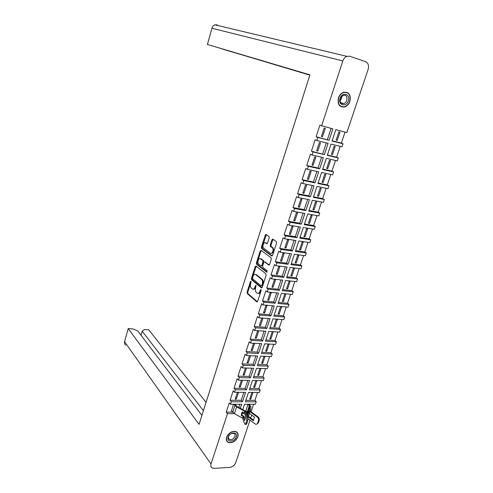 <?xml version="1.0" encoding="UTF-8"?>
<svg xmlns="http://www.w3.org/2000/svg" width="493" height="493" viewBox="0 0 493 493"><rect width="100%" height="100%" fill="white"/><g stroke="black" fill="none" stroke-linecap="round" stroke-linejoin="round"><path stroke-width="0.74" d="M250.992 281.269L250.401 281.651L247.055 292.127L247.258 293.557L256.785 301.889L257.648 301.352L261.124 290.648L260.97 289.619L260.353 290.001L259.903 291.394C259.164 293.255 258.233 293.84 257.124 293.138L256.311 292.448C255.331 291.345 255.109 289.798 255.627 287.783L255.929 285.398L255.319 285.78L254.875 287.154C254.148 289.003 253.242 289.582 252.151 288.898L251.35 288.214C250.407 287.148 250.185 285.62 250.697 283.629L250.992 281.269M251.171 281.626L247.788 292.195L247.991 293.631L257.383 301.827M261.148 289.939L260.643 291.468L259.903 291.394M256.101 285.73L255.614 287.228L254.875 287.154M338.42 97.928C337.311 104.306 339.344 107.332 344.527 107.006C347.035 106.174 348.834 104.288 349.925 101.336C351.078 94.884 349.001 91.858 343.695 92.265C341.236 93.134 339.48 95.026 338.42 97.928M226.552 437.242C225.837 439.799 226.453 441.555 228.407 442.504C232.468 443.25 235.605 441.377 237.817 436.884C238.557 434.271 237.909 432.497 235.87 431.56C231.833 430.894 228.721 432.786 226.552 437.242M267.514 243.067L269.184 237.866L269.005 236.48L266.146 234.477L265.271 235.118L261.426 247.147L261.604 248.534L271.668 255.972L272.574 255.356L276.573 243.043L276.388 241.638L272.826 239.142L271.92 239.783L270.238 245.021L270.423 246.42L272.309 247.794C274.145 249.292 272.216 254.758 270.392 253.236L263.675 248.293C261.894 246.857 263.749 241.465 265.536 242.913L266.627 243.696L267.514 243.067M321.578 125.9L342.82 60.929L211.928 28.243L207.411 44.456L309.931 74.85L199.067 424.381L128.205 328.609L124.563 341.674L211.035 463.95L227.47 413.682L226.238 412.173L229.294 402.806L230.539 404.291L231.365 401.764L230.114 400.279L233.201 390.826L234.465 392.28L235.303 389.729L234.033 388.274L237.145 378.735L238.433 380.158L239.278 377.576L237.99 376.159L241.132 366.527L242.433 367.92L243.283 365.313L241.977 363.926L245.15 354.202L246.475 355.558L247.338 352.933L246.007 351.583L249.211 341.76L250.555 343.085L251.424 340.429L250.074 339.116L253.31 329.201L254.671 330.489L255.553 327.814L254.185 326.526L257.451 316.518L258.831 317.775L259.719 315.07L258.332 313.819L261.629 303.719L263.028 304.933L263.921 302.203L262.516 300.989L265.844 290.79L267.268 291.967L268.174 289.212L266.744 288.035L270.109 277.732L271.551 278.878L272.463 276.092L271.014 274.952L274.41 264.55L275.877 265.653L276.795 262.843L275.322 261.746L278.755 251.239L280.24 252.305L281.17 249.458L279.679 248.404L283.142 237.792L284.652 238.815L285.589 235.95L284.073 234.927L287.573 224.21L289.108 225.196L290.057 222.3L288.516 221.32L292.047 210.499L293.606 211.442L294.561 208.508L293.002 207.578L296.57 196.639L298.148 197.545L299.115 194.587L297.532 193.694L301.137 182.65L302.739 183.507L303.719 180.518L302.11 179.668L305.752 168.514L307.379 169.321L308.365 166.307L306.732 165.5L310.411 154.229L312.063 154.999L313.061 151.949L311.403 151.191L315.119 139.802L316.796 140.523L317.8 137.442L316.118 136.734L319.877 125.228L332.892 128.889L329.114 140.295L317.8 137.442M265.893 273.788L256.064 266.023L255.208 266.602L251.455 278.36L251.652 279.777L261.339 287.838L262.214 287.277L266.115 275.254L265.893 273.788M256.409 262.843L256.6 264.248L266.639 272.13L267.126 270.712L262.855 267.372L262.658 265.949L263.755 262.541L264.642 261.943L268.722 265.068L269.622 264.47L271.316 259.244L271.119 257.821L261.074 250.345L260.212 250.949L256.409 262.843L257.143 262.935L260.939 251.054L260.212 250.949M329.114 140.295L316.118 136.734M322.539 136.697L321.424 136.413L324.172 128.038L325.288 128.334L322.539 136.697L321.473 136.253M331.105 128.414L327.414 139.587M313.061 151.949L324.363 154.629L328.104 143.34L316.796 140.523M324.363 154.629L311.403 151.191M317.812 151.086L316.697 150.815L319.415 142.526L320.536 142.804L317.812 151.086L316.765 150.612M326.317 142.896L322.687 153.871M308.365 166.307L319.661 168.822L323.365 157.643L312.063 154.999M319.661 168.822L318.01 168.021L306.732 165.5M313.135 165.321L312.02 165.075L314.713 156.866L315.828 157.125L313.135 165.321L312.1 164.822M321.578 157.224L318.01 168.021M303.719 180.518L315.009 182.866L318.675 171.804L307.379 169.321M315.009 182.866L313.375 182.022L302.11 179.668M308.501 179.421L307.385 179.187L310.054 171.059L311.169 171.305L308.501 179.421L307.484 178.891M316.888 171.41L313.375 182.022M299.115 194.587L310.399 196.775L314.029 185.824L302.739 183.507M310.399 196.775L308.797 195.887L297.532 193.694M303.916 193.373L302.801 193.157L305.438 185.115L306.554 185.343L303.916 193.373L302.912 192.818M312.242 185.454L308.797 195.887M294.561 208.508L305.839 210.542L309.431 199.702L298.148 197.545M305.839 210.542L304.255 209.611L293.002 207.578M299.374 207.189L298.259 206.986L300.878 199.024L301.993 199.234L299.374 207.189L298.388 206.604M307.644 199.357L304.255 209.611M290.057 222.3L301.322 224.173L304.877 213.438L293.606 211.442M301.322 224.173L299.762 223.206L288.516 221.32M294.882 220.87L293.766 220.679L296.355 212.797L297.47 212.994L294.882 220.87L293.908 220.26M303.096 213.124L299.762 223.206M285.589 235.95L296.848 237.675L300.373 227.039L289.108 225.196M296.848 237.675L295.313 236.658L284.073 234.927M290.432 234.409L289.317 234.237L291.881 226.435L292.996 226.614L290.432 234.409L289.471 233.774M298.592 226.749L295.313 236.658M281.17 249.458L292.423 251.036L295.911 240.51L284.652 238.815M292.423 251.036L290.907 249.988L279.679 248.404M286.026 247.819L284.911 247.665L287.45 239.937L288.565 240.103L286.026 247.819L285.077 247.159M294.13 240.245L290.907 249.988M276.795 262.843L288.035 264.273L291.486 253.846L280.24 252.305M288.035 264.273L286.544 263.182L275.322 261.746M281.663 261.099L280.548 260.957L283.062 253.303L284.171 253.457L281.663 261.099L280.727 260.415M289.711 253.605L286.544 263.182M272.463 276.092L283.691 277.38L287.111 267.052L275.877 265.653M283.691 277.38L282.224 276.246L271.014 274.952M277.343 274.25L276.228 274.12L278.718 266.54L279.827 266.676L277.343 274.25L276.419 273.541M285.336 266.83L282.224 276.246M268.174 289.212L279.389 290.359L282.779 280.135L271.551 278.878M279.389 290.359L277.941 289.188L266.744 288.035M273.06 287.271L271.951 287.154L274.416 279.648L275.525 279.771L273.06 287.271L272.154 286.538M281.004 279.932L277.941 289.188M263.921 302.203L275.131 303.207L278.49 293.089L267.268 291.967M275.131 303.207L273.701 302.006L262.516 300.989M268.827 300.169L267.717 300.064L270.158 292.632L271.267 292.743L268.827 300.169L267.933 299.411M276.715 292.91L273.701 302.006M259.719 315.07L270.916 315.939L274.237 305.913L263.028 304.933M270.916 315.939L269.505 314.707L258.332 313.819M264.63 312.938L263.521 312.852L265.937 305.487L267.046 305.586L264.63 312.938L263.749 312.161M272.463 305.759L269.505 314.707M255.553 327.814L266.738 328.554L270.028 318.62L258.831 317.775M266.738 328.554L265.345 327.278L254.185 326.526M260.47 325.59L259.367 325.516L261.758 318.225L262.861 318.305L260.47 325.59L259.601 324.788M268.254 318.484L265.345 327.278M251.424 340.429L262.596 341.039L265.856 331.204L254.671 330.489M262.596 341.039L261.228 339.732L250.074 339.116M256.354 338.118L255.251 338.056L257.617 330.834L258.726 330.908L256.354 338.118L255.497 337.298M264.088 331.093L261.228 339.732M247.338 352.933L258.498 353.413L261.728 343.67L250.555 343.085M258.498 353.413L257.149 352.07L246.007 351.583M252.274 350.535L251.171 350.48L253.519 343.331L254.622 343.387L252.274 350.535L251.43 349.691M259.959 343.578L257.149 352.07M243.283 365.313L254.437 365.67L257.636 356.014L246.475 355.558M254.437 365.67L253.106 364.296L241.977 363.926M248.232 362.83L247.135 362.786L249.458 355.706L250.561 355.749L248.232 362.83L247.406 361.961M255.867 355.94L253.106 364.296M239.278 377.576L250.413 377.811L253.581 368.246L242.433 367.92M250.413 377.811L249.101 376.405L237.99 376.159M246.525 368.037L244.232 375.007L243.129 374.982L245.422 368.006M251.818 368.197L249.101 376.405M235.303 389.729L246.426 389.84L249.569 380.362L238.433 380.158M246.426 389.84L245.138 388.404L234.033 388.274M242.513 380.232L240.27 387.073L239.167 387.06L241.416 380.214M247.806 380.331L245.138 388.404M231.365 401.764L242.482 401.752L245.588 392.366L234.465 392.28M242.482 401.752L241.206 400.285L230.114 400.279M238.544 392.311L236.338 399.028L235.241 399.022L237.447 392.305M243.832 392.354L241.206 400.285M240.325 408.266L241.65 404.26L230.539 404.291M234.274 413.609L227.47 413.682M232.486 412.111L226.238 412.173M231.47 410.879L233.516 404.285M239.888 404.266L238.834 407.464M207.411 44.456L309.894 74.967M211.928 28.243C212.458 26.53 213.475 25.396 214.973 24.841L217.29 24.829M222.417 49.01L309.844 75.139M222.405 49.06L309.875 75.028M128.205 328.609L132.734 328.874L137.738 330.914L201.914 415.396M203.418 410.651L142.194 331.167L144.363 329.558L148.769 329.817L206.049 402.356M125.844 345.186C124.624 344.404 124.199 343.233 124.563 341.674M242.772 409.584L244.546 404.254L255.386 404.223L256.218 401.746L245.378 401.752L248.49 392.391L259.343 392.471L260.181 389.975L249.329 389.864L252.471 380.417L263.33 380.621L264.18 378.094L253.316 377.872L256.489 368.333L267.36 368.653L268.217 366.108L257.346 365.763L260.544 356.131L271.427 356.575L272.29 354.005L261.407 353.536L264.642 343.818L275.532 344.385L276.407 341.791L265.511 341.199L268.771 331.388L279.673 332.085L280.554 329.466L269.653 328.745L272.943 318.842L283.857 319.661L284.744 317.017L273.831 316.167L277.158 306.171L288.078 307.121L288.978 304.452L278.052 303.472L281.411 293.378L292.343 294.463L293.249 291.77L282.316 290.654L285.706 280.462L296.644 281.688L297.562 278.964L286.618 277.713L290.038 267.422L300.989 268.784L301.913 266.035L290.962 264.642L294.42 254.252L305.377 255.756L306.307 252.983L295.35 251.448L298.838 240.954L309.807 242.599L310.744 239.801L299.781 238.119L303.306 227.519L314.275 229.319L315.23 226.49L304.255 224.666L307.817 213.962L318.792 215.903L319.754 213.05L308.778 211.072L312.371 200.263L323.353 202.358L324.326 199.48L313.338 197.348L316.968 186.428L327.962 188.683L328.942 185.769L317.948 183.482L321.615 172.451L332.615 174.867L333.601 171.928L322.607 169.475L326.311 158.333L337.311 160.909L338.309 157.939L327.309 155.332L331.05 144.073L342.056 146.815L343.066 143.814L332.06 141.041L335.844 129.665L346.85 132.58L368.135 69.371C369.115 65.557 368.259 62.981 365.578 61.65L349.71 56.245L346.875 56.331C344.989 57.108 343.633 58.642 342.82 60.929M211.035 463.95C210.486 465.873 210.924 467.228 212.347 468.017L214.19 468.344L229.664 467.432C232.505 466.994 234.526 465.386 235.728 462.594L250 420.202M250.715 418.082L251.726 415.094M247.541 413.461L246.654 413.467M244.596 413.491L241.915 413.522M345.038 132.099L341.341 143.099L343.066 143.814M340.244 146.366L336.608 157.181L338.309 157.939M335.499 160.484L331.925 171.12L333.601 171.928M330.803 174.467L327.284 184.924L328.942 185.769M326.15 188.308L322.693 198.593L324.326 199.48M321.541 202.013L318.145 212.126L319.754 213.05M316.981 215.583L313.64 225.523L315.23 226.49M312.47 229.023L309.185 238.797L310.744 239.801M307.996 242.328L304.766 251.941L306.307 252.983M303.571 255.51L300.391 264.957L301.913 266.035M299.183 268.556L296.065 277.849L297.562 278.964M294.839 281.485L291.77 290.617L293.249 291.77M290.537 294.284L287.524 303.263L288.978 304.452M286.279 306.966L283.309 315.791L284.744 317.017M282.058 319.526L279.143 328.202L280.554 329.466M277.879 331.968L275.008 340.503L276.407 341.791M273.738 344.293L270.916 352.68L272.29 354.005M269.634 356.501L266.861 364.752L268.217 366.108M265.567 368.598L262.843 376.707L264.18 378.094M261.543 380.584L258.862 388.558L260.181 389.975M257.549 392.459L254.918 400.298L256.218 401.746M253.599 404.223L251.06 411.778M247.985 404.242L245.927 410.749M246.975 411.969L246.124 411.975M253.001 392.422L250.789 399.053L250.006 398.178M251.929 392.416L249.717 399.047L250.789 399.053M236.338 399.028L235.543 398.104M256.989 380.497L254.733 387.251L253.938 386.395M255.916 380.479L253.661 387.239L254.733 387.251M240.27 387.073L239.462 386.167M261.013 368.468L258.714 375.346L257.913 374.507M259.934 368.431L257.642 375.315L258.714 375.346M244.232 375.007L243.413 374.119M262.732 363.323L261.654 363.286L263.989 356.297L265.061 356.34L262.732 363.323L261.919 362.503M266.787 351.189L265.709 351.145L268.063 344.083L269.141 344.139L266.787 351.189L265.961 350.394M270.879 338.944L269.8 338.882L272.179 331.758L273.258 331.826L270.879 338.944L270.041 338.167M275.008 326.588L273.929 326.514L276.333 319.322L277.411 319.402L275.008 326.588L274.157 325.824M279.18 314.109L278.101 314.023L280.523 306.763L281.602 306.856L279.18 314.109L278.317 313.369M283.389 301.513L282.31 301.408L284.757 294.081L285.835 294.185L283.389 301.513L282.52 300.792M287.641 288.793L286.562 288.682L289.034 281.281L290.112 281.398L287.641 288.793L286.753 288.097M291.93 275.951L290.852 275.827L293.347 268.358L294.426 268.488L291.93 275.951L291.036 275.279M296.262 262.991L295.184 262.849L297.704 255.306L298.783 255.454L296.262 262.991L295.356 262.338M300.638 249.902L299.559 249.748L302.098 242.131L303.183 242.291L300.638 249.902L299.713 249.273M265.937 234.409L266.325 234.674M272.611 239.068L272.993 239.339M305.056 236.683L303.971 236.517L306.541 228.826L307.626 228.999L305.056 236.683L304.119 236.079M309.518 223.335L308.433 223.156L311.028 215.386L312.112 215.577L309.518 223.335L308.569 222.756M314.023 209.858L312.938 209.661L315.557 201.816L316.642 202.025L314.023 209.858L313.061 209.303M318.57 196.251L317.486 196.035L320.13 188.116L321.22 188.338L318.57 196.251L317.597 195.715M323.168 182.502L322.083 182.274L324.751 174.275L325.836 174.51L323.168 182.502L322.175 181.997M327.808 168.618L326.723 168.378L329.423 160.293L330.507 160.545L327.808 168.618L326.797 168.138M332.498 154.599L331.407 154.334L334.131 146.174L335.222 146.439L332.498 154.599L331.475 154.143M337.23 140.431L336.14 140.154L338.894 131.908L339.985 132.192L337.23 140.431L336.195 140.006M254.918 400.298L245.865 400.291M258.862 388.558L249.797 388.453M262.843 376.707L253.772 376.51M266.861 364.752L257.777 364.45M270.916 352.68L261.826 352.279M275.008 340.503L265.912 339.997M279.143 328.202L270.035 327.592M283.309 315.791L274.194 315.076M287.524 303.263L278.397 302.437M291.77 290.617L282.643 289.674M296.065 277.849L286.926 276.795M300.391 264.957L291.252 263.786M304.766 251.941L295.615 250.647M309.185 238.797L300.027 237.386M313.64 225.523L304.477 223.995M318.145 212.126L308.975 210.468M322.693 198.593L313.517 196.806M327.284 184.924L318.108 183.008M331.925 171.12L322.736 169.074M336.608 157.181L327.42 154.999M341.341 143.099L332.146 140.782M142.194 331.167L141.029 335.246M253.205 289.181C254.203 289.496 255.004 288.843 255.614 287.228M258.209 293.427C259.219 293.742 260.033 293.089 260.643 291.468M256.249 266.171L252.182 278.44L252.385 279.858L261.925 287.783M251.652 279.777L252.391 279.864L251.664 279.79M252.539 277.873L252.675 278.872L261.191 285.915L261.808 285.527L262.282 284.054C262.806 282.051 262.584 280.505 261.629 279.42L255.725 274.626C254.628 273.979 253.716 274.583 253.001 276.431L252.539 277.873M261.506 285.946L262.547 285.601L261.808 285.527M255.448 274.447L256.459 274.712L262.368 279.5C263.33 280.585 263.545 282.132 263.022 284.134L262.547 285.601M261.278 250.493L260.939 251.054M269.283 265.018L264.981 261.986M267.12 272.013L257.358 264.359L256.625 264.266M260.483 258.77C258.708 257.247 256.89 262.683 258.683 264.119L261.019 265.943L261.894 265.351L262.985 261.949L262.794 260.538L260.483 258.77L261.222 258.862L260.347 258.677M261.419 265.992L262.627 265.444L261.894 265.351M261.222 258.862L263.533 260.631L263.724 262.042L262.627 265.444M257.143 262.935L257.358 264.359M265.437 242.846L267.151 243.653M271.267 253.427C273.664 252.884 274.256 251.042 273.048 247.899L272.185 247.696M273.042 239.296L270.977 245.126L271.162 246.525L272.925 247.8M266.374 234.637L262.159 247.252L262.338 248.638L272.222 255.929M249.421 413.405L248.762 415.5L247.677 415.161L248.873 411.593L248.928 413.005L254.474 417.109L253.26 420.702L247.788 416.647M248.762 415.5L248.706 416.597L253.63 420.227M249.211 404.235L250.888 406.817L250.438 411.316L257.987 416.825C259.108 417.817 259.491 419.056 259.133 420.541L258.375 422.766L256.878 424.042M248.287 404.242L249.815 406.478L249.489 411.322L257.266 417.041L257.987 416.825M247.578 416.049L247.677 415.161M245.841 410.657L247.572 413.171L247.326 415.34M249.322 410.922L248.762 412.598L249.322 410.922M259.133 420.541L258.418 420.763L257.66 422.988L258.375 422.766M258.418 420.763C258.776 419.278 258.394 418.033 257.266 417.041M248.121 418.81L255.466 424.153C256.483 424.461 257.217 424.072 257.66 422.988M247.572 413.171L249.815 406.485L247.572 413.171M242.624 411.932L241.786 415.081L244.134 416.48L245.144 419.216M241.28 415.445L243.178 416.493L244.571 420.492L245.785 416.868L244.399 412.931L242.476 411.852L241.533 413.461L241.28 415.445L241.786 415.081M233.811 404.285L236.628 406.891L244.892 411.365L246.888 416.979L247.979 417.177L247.708 420.954L246.617 420.763L246.888 416.979M234.767 404.278L237.133 406.546L245.841 411.359L247.979 417.177M231.383 410.78L234.391 413.67L242.618 418.169L244.676 424.079C245.033 424.541 245.428 424.183 245.859 423.012L246.617 420.763M245.859 423.012L246.956 423.204L247.708 420.954M246.956 423.204C246.518 424.374 246.124 424.732 245.76 424.27L245.224 424.177M228.154 437.192C226.213 442.529 234.686 442.209 236.239 436.934C238.218 431.634 229.738 431.856 228.154 437.192M229.196 435.325L228.536 436.588C228.13 438.049 228.481 439.053 229.609 439.59C231.92 440.009 233.7 438.943 234.958 436.385C235.377 434.9 235.007 433.895 233.861 433.359L231.174 433.643M226.737 437.236C228.838 432.922 231.846 431.092 235.759 431.739C237.725 432.644 238.353 434.364 237.638 436.89C235.494 441.235 232.462 443.047 228.53 442.326C226.638 441.414 226.04 439.713 226.737 437.236M340.059 98.415C337.619 105.219 346.271 107.702 348.317 100.862C350.806 94.126 342.148 91.482 340.059 98.415M340.256 98.452C339.615 102.094 340.786 103.82 343.75 103.622C345.18 103.148 346.197 102.069 346.813 100.393C347.466 96.727 346.283 95.007 343.276 95.223L340.256 98.452M340.034 100.948L341.483 98.662L341.698 96.16M338.611 97.984C339.634 95.174 341.335 93.343 343.713 92.499C348.853 92.111 350.862 95.038 349.74 101.281C348.693 104.134 346.949 105.964 344.521 106.771C339.504 107.086 337.532 104.159 338.611 97.984M251.134 281.731L250.401 281.651M261.093 290.075L260.353 290.001M256.052 285.854L255.319 285.78M247.991 293.631L247.258 293.557M247.788 292.195L247.055 292.127M261.789 287.881L261.339 287.838M252.182 278.44L251.455 278.36M255.941 266.688L255.208 266.602M263.022 284.134L262.282 284.054M262.313 279.451L261.573 279.371M256.459 274.712L255.725 274.626M269.129 265.117L268.722 265.068M265.376 262.036L264.642 261.943M263.724 262.042L262.985 261.949M263.502 260.606L262.763 260.514M266.984 243.752L266.627 243.696M266.269 243.018L265.536 242.913M271.205 246.562L270.466 246.457M270.977 245.126L270.238 245.021M272.66 239.894L271.92 239.783M272.062 256.027L271.668 255.972M262.375 248.669L261.641 248.564M262.159 247.252L261.426 247.147M265.998 235.229L265.271 235.118M249.748 411.556L249.187 413.233M249.403 405.517L247.166 412.197M244.306 412.844L244.818 411.31M242.55 418.119L243.111 416.437M234.391 413.67L236.628 406.891M244.399 412.931L244.91 411.396M242.636 418.2L243.197 416.523M232.684 412.345L234.908 405.573M214.973 24.841L346.875 56.331M262.368 279.5L261.629 279.42M263.533 260.631L262.794 260.538M257.334 264.34L256.6 264.248M273.048 247.899L272.309 247.794M271.162 246.525L270.423 246.42M262.338 248.638L261.604 248.534M228.388 438.024L229.609 439.59M340.7 102.606L343.75 103.622M343.338 92.382L343.713 92.499"/></g></svg>

